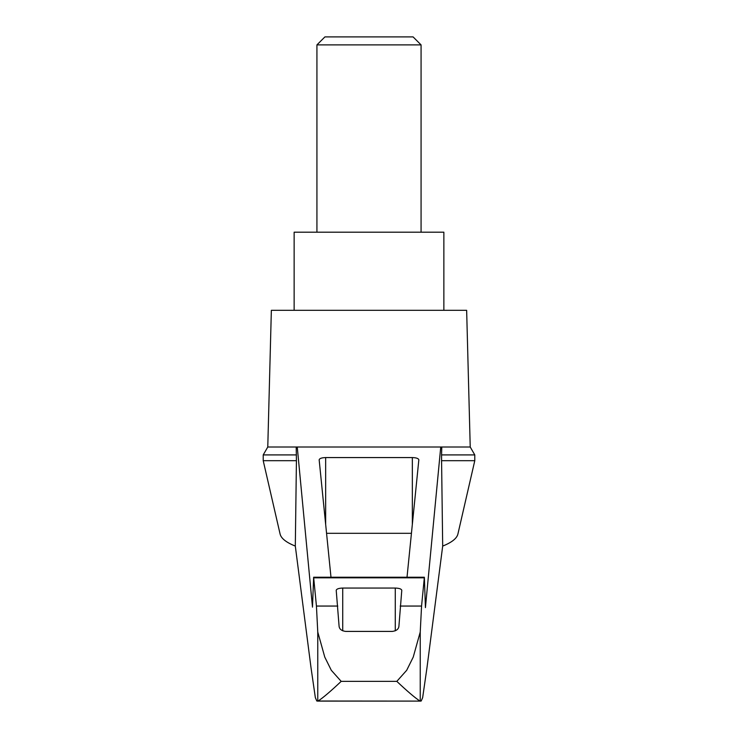 <?xml version="1.0" encoding="UTF-8"?>
<svg xmlns="http://www.w3.org/2000/svg" width="738" height="738" viewBox="0 0 738 738"><rect width="100%" height="100%" fill="white"/><g stroke="black" fill="none" stroke-linecap="round" stroke-linejoin="round"><path stroke-width="1.11" d="M474.783 460.687L474.783 454.912L441.573 454.912L441.573 460.687L474.783 460.687L457.883 534.137C456.785 538.482 451.721 542.467 442.689 546.083L426.998 667.576L422.653 697.641L421.186 701.017L420.522 701.1L316.814 701.017L315.347 697.641L311.002 667.576L295.311 546.083C286.279 542.467 281.215 538.482 280.117 534.137L263.217 460.687L263.217 454.912L267.774 447.016L297.257 447.016L312.488 607.153L313.632 577.236L316.436 606.055L317.764 632.032L324.785 657.124L331.307 670.288L341.187 681.368L396.813 681.368L406.693 670.288L413.215 657.134L420.236 632.032L421.564 606.055L424.368 577.236L425.42 607.623L440.743 447.016L297.257 447.016M295.311 546.083L296.427 460.687L263.217 460.687M441.573 460.687L442.689 546.083M296.206 447.016L296.427 460.687M377.1 447.016L360.9 447.016M330.984 577.236L319.157 459.802C319.545 458.446 321.713 457.698 325.661 457.569L412.339 457.569C416.287 457.698 418.455 458.446 418.843 459.802L407.016 577.236M440.743 447.016L470.226 447.016L466.647 310.311L271.353 310.311L267.774 447.016M419.664 700.851C414.867 697.705 407.256 691.211 396.813 681.368M318.336 700.851C323.133 697.705 330.744 691.211 341.187 681.368M424.368 577.236L313.632 577.236M326.556 533.306L411.444 533.306M339.083 626.175L336.214 590.299C336.611 588.942 338.779 588.195 342.727 588.057L395.273 588.057C399.221 588.195 401.389 588.942 401.786 590.299L398.917 626.175C398.631 629.117 396.463 630.852 392.413 631.405L345.587 631.405C341.546 630.87 339.379 629.127 339.083 626.175M443.861 310.311L443.861 232.193L294.139 232.193L294.139 310.311M421.075 44.889L413.086 36.9L324.914 36.9L316.925 44.889L421.075 44.889L421.075 232.193M316.925 44.889L316.925 232.193M441.573 454.912L441.794 447.016M296.427 454.912L263.217 454.912M317.764 700.999L317.764 632.032M420.236 700.999L420.236 632.032M412.339 457.569L412.339 524.423M325.661 457.569L325.661 524.423M395.273 588.057L395.273 630.815M342.727 588.057L342.727 630.815M424.258 577.817L313.742 577.817M421.564 606.055L400.199 606.055M337.801 606.055L316.436 606.055M474.783 454.912L470.226 447.016M317.478 701.1L420.522 701.1"/></g></svg>
